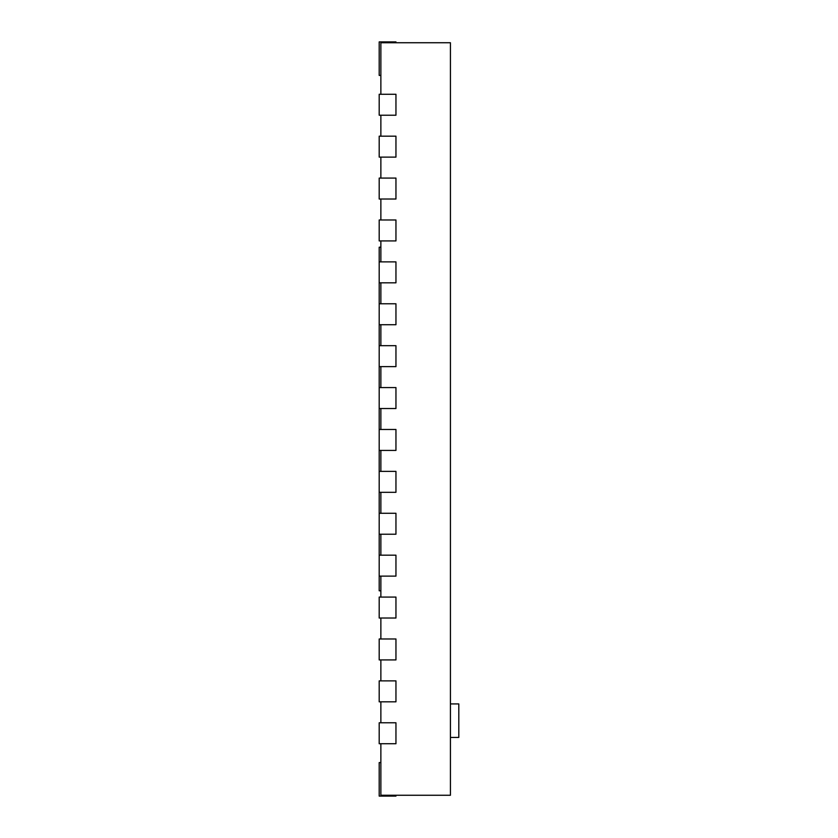 <?xml version="1.0" encoding="UTF-8"?>
<svg xmlns="http://www.w3.org/2000/svg" width="838" height="838" viewBox="0 0 838 838"><rect width="100%" height="100%" fill="white"/><g stroke="black" fill="none" stroke-linecap="round" stroke-linejoin="round"><path stroke-width="1.26" d="M450.425 737.44L458.805 737.44L458.805 703.92L450.425 703.92M380.871 743.725L380.871 795.262L450.425 795.262L450.425 42.738L380.871 42.738L380.871 94.275M380.871 136.175L380.871 115.225M380.871 178.075L380.871 157.125M380.871 219.975L380.871 199.025M380.871 261.875L380.871 240.925M380.871 303.775L380.871 282.825M380.871 345.675L380.871 324.725M380.871 387.575L380.871 366.625M380.871 429.475L380.871 408.525M380.871 471.375L380.871 450.425M380.871 513.275L380.871 492.325M380.871 555.175L380.871 534.225M380.871 597.075L380.871 576.125M380.871 638.975L380.871 618.025M380.871 680.875L380.871 659.925M380.871 722.775L380.871 701.825M380.871 762.58L379.195 762.58L379.195 796.1L395.955 796.1L395.955 795.262M379.195 743.725L395.955 743.725L395.955 722.775L379.195 722.775L379.195 743.725M379.195 701.825L395.955 701.825L395.955 680.875L379.195 680.875L379.195 701.825M379.195 659.925L395.955 659.925L395.955 638.975L379.195 638.975L379.195 659.925M379.195 618.025L395.955 618.025L395.955 597.075L379.195 597.075L379.195 618.025M379.195 576.125L395.955 576.125L395.955 555.175L379.195 555.175L379.195 590.79L380.871 590.79M379.195 534.225L395.955 534.225L395.955 513.275L379.195 513.275L379.195 555.175M379.195 492.325L395.955 492.325L395.955 471.375L379.195 471.375L379.195 513.275M379.195 450.425L395.955 450.425L395.955 429.475L379.195 429.475L379.195 471.375M379.195 408.525L395.955 408.525L395.955 387.575L379.195 387.575L379.195 429.475M379.195 366.625L395.955 366.625L395.955 345.675L379.195 345.675L379.195 387.575M379.195 324.725L395.955 324.725L395.955 303.775L379.195 303.775L379.195 345.675M379.195 282.825L395.955 282.825L395.955 261.875L379.195 261.875L379.195 303.775M379.195 240.925L395.955 240.925L395.955 219.975L379.195 219.975L379.195 240.925M379.195 199.025L395.955 199.025L395.955 178.075L379.195 178.075L379.195 199.025M379.195 157.125L395.955 157.125L395.955 136.175L379.195 136.175L379.195 157.125M379.195 115.225L395.955 115.225L395.955 94.275L379.195 94.275L379.195 115.225M395.955 42.738L395.955 41.9L379.195 41.9L379.195 75.42L380.871 75.42M379.195 261.875L379.195 247.21L380.871 247.21"/></g></svg>
